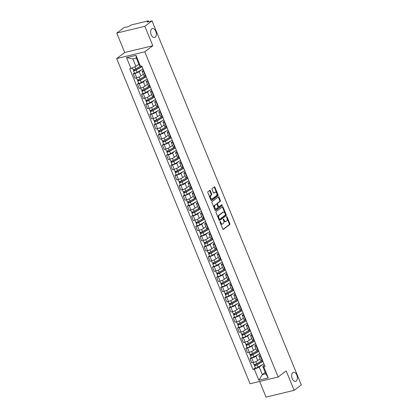 <?xml version="1.0" encoding="UTF-8"?>
<svg xmlns="http://www.w3.org/2000/svg" width="418" height="418" viewBox="0 0 418 418"><rect width="100%" height="100%" fill="white"/><g stroke="black" fill="none" stroke-linecap="round" stroke-linejoin="round"><path stroke-width="0.63" d="M220.051 221.556A0.496 0.293 76.4 0 0 219.988 222.193L222.773 228.986A0.705 0.418 76.4 0 0 223.296 229.409A0.705 0.418 76.4 0 0 223.39 229.362L229.759 224.555A0.705 0.418 76.4 0 0 229.848 223.646L227.063 216.848A0.496 0.293 76.4 0 0 226.566 217.224L226.927 218.102A2.257 1.343 76.4 0 1 226.634 221.007L226.107 221.404A2.257 1.343 76.4 0 1 225.793 221.556A2.257 1.343 76.4 0 1 224.132 220.213L223.771 219.335A0.496 0.293 76.4 0 0 223.28 219.706L223.64 220.589A2.257 1.343 76.4 0 1 223.348 223.489L222.815 223.891A2.257 1.343 76.4 0 1 222.507 224.038A2.257 1.343 76.4 0 1 220.845 222.695L220.485 221.817A0.496 0.293 76.4 0 0 220.051 221.556M155.209 37.186A4.603 2.738 76.4 0 0 156.003 31.815A4.603 2.738 76.4 0 0 152.418 28.539A4.603 2.738 76.4 0 0 151.786 28.842A4.603 2.738 76.4 0 0 150.997 34.213A4.603 2.738 76.4 0 0 154.576 37.489A4.603 2.738 76.4 0 0 155.209 37.186M296.216 380.997A4.603 2.738 76.4 0 0 297.01 375.625A4.603 2.738 76.4 0 0 293.426 372.349A4.603 2.738 76.4 0 0 292.793 372.652A4.603 2.738 76.4 0 0 292.004 378.024A4.603 2.738 76.4 0 0 295.583 381.3A4.603 2.738 76.4 0 0 296.216 380.997M210.353 190.739A0.705 0.418 76.4 0 0 209.836 190.321A0.705 0.418 76.4 0 0 209.737 190.368L207.955 191.716A0.705 0.418 76.4 0 0 207.861 192.625L210.959 200.17A0.705 0.418 76.4 0 0 211.477 200.593A0.705 0.418 76.4 0 0 211.571 200.546L217.94 195.739A0.705 0.418 76.4 0 0 218.029 194.83L214.936 187.285A0.705 0.418 76.4 0 0 214.418 186.862A0.705 0.418 76.4 0 0 214.319 186.909L212.161 188.539A0.705 0.418 76.4 0 0 212.072 189.448L213.394 192.677A0.705 0.418 76.4 0 0 213.917 193.095A0.705 0.418 76.4 0 0 214.011 193.048L215.082 192.243A1.886 1.123 76.4 0 1 215.343 192.118A1.886 1.123 76.4 0 1 216.811 193.461A1.886 1.123 76.4 0 1 216.487 195.661L212.292 198.827A1.886 1.123 76.4 0 1 212.036 198.952A1.886 1.123 76.4 0 1 210.562 197.609A1.886 1.123 76.4 0 1 210.891 195.405L211.586 194.877A0.705 0.418 76.4 0 0 211.68 193.973L210.353 190.739L209.794 190.874A0.705 0.418 76.4 0 0 209.533 190.524M144.78 51.801L152.816 45.734L144.853 26.313L152.021 20.9L301.315 384.91L294.147 390.328L286.178 370.907L278.142 376.973L144.78 51.801L116.685 58.572L250.048 383.75L278.142 376.973M216.111 211.612A0.705 0.418 76.4 0 0 216.022 212.516L219.116 220.067A0.705 0.418 76.4 0 0 219.633 220.485A0.705 0.418 76.4 0 0 219.732 220.438L226.096 215.631A0.705 0.418 76.4 0 0 226.19 214.721L223.097 207.176A0.705 0.418 76.4 0 0 222.575 206.758A0.705 0.418 76.4 0 0 222.48 206.805L216.111 211.612M215.035 210.118L211.942 202.568A0.705 0.418 76.4 0 1 212.03 201.664L218.4 196.857A0.705 0.418 76.4 0 1 218.494 196.81A0.705 0.418 76.4 0 1 219.016 197.228L220.338 200.457A0.705 0.418 76.4 0 1 220.249 201.366L217.668 203.315A0.705 0.418 76.4 0 0 217.574 204.224L218.452 206.367A0.705 0.418 76.4 0 0 218.975 206.785A0.705 0.418 76.4 0 0 219.069 206.738L221.759 204.71A0.496 0.293 76.4 0 1 222.125 205.604L215.651 210.489A0.705 0.418 76.4 0 1 215.557 210.536A0.705 0.418 76.4 0 1 215.035 210.118M144.853 26.313L116.758 33.09L123.927 27.672L128.901 26.475L130.019 25.629A1.437 0.287 -22.3 0 1 131.863 24.814L147.763 20.984A1.437 0.287 -22.3 0 1 148.374 20.978L148.672 21.71M259.625 381.441L266.047 397.1L294.147 390.328M116.758 33.09L124.721 52.506L116.685 58.572M152.021 20.9L147.052 22.097L148.165 21.255A1.437 0.287 -22.3 0 0 148.374 20.978M260.727 355.964L260.346 356.058A3.307 0.664 157.7 0 1 258.946 356.063L260.707 360.363A3.307 0.664 -22.3 0 0 262.112 360.358L262.494 360.269M258.413 354.396L255.936 356.272A3.307 0.664 157.7 0 1 251.693 358.142L253.454 362.443A3.307 0.664 -22.3 0 0 257.697 360.572L260.059 358.785M253.454 362.443L251.74 362.861L249.98 358.555L251.197 357.636M258.946 356.063A3.307 0.664 157.7 0 1 259.421 355.431L260.252 354.804M251.693 358.142L249.98 358.555M256.558 345.801L256.177 345.89A3.307 0.664 157.7 0 1 254.776 345.895L256.537 350.195A3.307 0.664 -22.3 0 0 257.943 350.195L258.324 350.101M247.028 347.473L245.81 348.393L247.576 352.693L249.29 352.28A3.307 0.664 -22.3 0 0 253.527 350.404L255.894 348.622M254.776 345.895A3.307 0.664 157.7 0 1 255.252 345.263L256.082 344.636M254.243 344.233L251.767 346.104A3.307 0.664 157.7 0 1 247.524 347.98L245.81 348.393M252.388 335.633L252.007 335.727A3.307 0.664 157.7 0 1 250.607 335.732L252.367 340.033A3.307 0.664 -22.3 0 0 253.773 340.027L254.154 339.933M242.858 337.305L241.641 338.225L243.407 342.525L245.12 342.112A3.307 0.664 -22.3 0 0 249.363 340.236L251.725 338.455M250.607 335.732A3.307 0.664 157.7 0 1 251.082 335.1L251.913 334.468M250.074 334.066L247.597 335.936A3.307 0.664 157.7 0 1 243.354 337.812L241.641 338.225M248.219 325.47L247.837 325.559A3.307 0.664 157.7 0 1 246.437 325.565L248.198 329.865A3.307 0.664 -22.3 0 0 249.603 329.859L249.985 329.771M238.688 327.137L237.471 328.062L239.237 332.362L240.951 331.949A3.307 0.664 -22.3 0 0 245.194 330.074L247.555 328.292M246.437 325.565A3.307 0.664 157.7 0 1 246.913 324.932L247.743 324.305M245.904 323.903L243.428 325.774A3.307 0.664 157.7 0 1 239.185 327.649L237.471 328.062M244.049 315.303L243.668 315.397A3.307 0.664 157.7 0 1 242.268 315.397L244.028 319.697A3.307 0.664 -22.3 0 0 245.434 319.697L245.815 319.603M234.524 316.975L233.301 317.894L235.068 322.194L236.781 321.782A3.307 0.664 -22.3 0 0 241.024 319.906L243.386 318.124M242.268 315.397A3.307 0.664 157.7 0 1 242.743 314.764L243.574 314.137M241.735 313.735L239.258 315.606A3.307 0.664 157.7 0 1 235.015 317.481L233.301 317.894M239.88 305.135L239.498 305.229A3.307 0.664 157.7 0 1 238.098 305.234L239.859 309.534A3.307 0.664 -22.3 0 0 241.264 309.529L241.646 309.44M230.355 306.807L229.132 307.726L230.898 312.032L232.612 311.614A3.307 0.664 -22.3 0 0 236.854 309.743L239.216 307.956M238.098 305.234A3.307 0.664 157.7 0 1 238.573 304.602L239.404 303.975M237.565 303.567L235.088 305.443A3.307 0.664 157.7 0 1 230.846 307.314L229.132 307.726M235.715 294.972L235.329 295.061A3.307 0.664 157.7 0 1 233.928 295.066L235.689 299.366A3.307 0.664 -22.3 0 0 237.095 299.366L237.476 299.272M226.185 296.644L224.962 297.564L226.728 301.864L228.442 301.451A3.307 0.664 -22.3 0 0 232.685 299.575L235.047 297.794M233.928 295.066A3.307 0.664 157.7 0 1 234.404 294.434L235.235 293.807M233.396 293.405L230.919 295.275A3.307 0.664 157.7 0 1 226.676 297.151L224.962 297.564M231.546 284.804L231.159 284.898A3.307 0.664 157.7 0 1 229.759 284.904L231.525 289.204A3.307 0.664 -22.3 0 0 232.925 289.199L233.307 289.104M222.015 286.476L220.793 287.396L222.559 291.696L224.273 291.283A3.307 0.664 -22.3 0 0 228.515 289.408L230.877 287.626M229.759 284.904A3.307 0.664 157.7 0 1 230.234 284.271L231.065 283.639M229.226 283.237L226.749 285.107A3.307 0.664 157.7 0 1 222.507 286.983L220.793 287.396M227.376 274.642L226.99 274.73A3.307 0.664 157.7 0 1 225.589 274.736L227.355 279.036A3.307 0.664 -22.3 0 0 228.756 279.031L229.137 278.942M217.846 276.308L216.623 277.233L218.389 281.533L220.103 281.121A3.307 0.664 -22.3 0 0 224.346 279.245L226.708 277.463M225.589 274.736A3.307 0.664 157.7 0 1 226.065 274.103L226.896 273.476M225.056 273.074L222.58 274.945A3.307 0.664 157.7 0 1 218.337 276.82L216.623 277.233M223.207 264.474L222.82 264.568A3.307 0.664 157.7 0 1 221.42 264.568L223.186 268.868A3.307 0.664 -22.3 0 0 224.586 268.868L224.968 268.774M213.676 266.146L212.454 267.065L214.22 271.366L215.934 270.953A3.307 0.664 -22.3 0 0 220.176 269.077L222.538 267.295M221.42 264.568A3.307 0.664 157.7 0 1 221.895 263.936L222.726 263.309M220.887 262.906L218.41 264.777A3.307 0.664 157.7 0 1 214.168 266.653L212.454 267.065M219.037 254.306L218.656 254.4A3.307 0.664 157.7 0 1 217.25 254.405L219.016 258.705A3.307 0.664 -22.3 0 0 220.417 258.7L220.798 258.611M209.507 255.978L208.284 256.898L210.05 261.203L211.764 260.785A3.307 0.664 -22.3 0 0 216.007 258.914L218.368 257.127M217.25 254.405A3.307 0.664 157.7 0 1 217.726 253.773L218.557 253.146M216.723 252.738L214.241 254.614A3.307 0.664 157.7 0 1 209.998 256.485L208.284 256.898M214.868 244.143L214.486 244.232A3.307 0.664 157.7 0 1 213.081 244.237L214.847 248.538A3.307 0.664 -22.3 0 0 216.247 248.538L216.629 248.444M205.337 245.815L204.115 246.735L205.881 251.035L207.594 250.622A3.307 0.664 -22.3 0 0 211.837 248.747L214.199 246.965M213.081 244.237A3.307 0.664 157.7 0 1 213.556 243.605L214.387 242.978M212.553 242.576L210.071 244.446A3.307 0.664 157.7 0 1 205.828 246.322L204.115 246.735M210.698 233.975L210.317 234.07A3.307 0.664 157.7 0 1 208.911 234.075L210.677 238.375A3.307 0.664 -22.3 0 0 212.078 238.37L212.459 238.276M201.168 235.647L199.945 236.567L201.711 240.867L203.425 240.454A3.307 0.664 -22.3 0 0 207.668 238.579L210.029 236.797M208.911 234.075A3.307 0.664 157.7 0 1 209.387 233.443L210.217 232.81M208.383 232.408L205.902 234.279A3.307 0.664 157.7 0 1 201.659 236.154L199.945 236.567M206.529 223.813L206.147 223.902A3.307 0.664 157.7 0 1 204.742 223.907L206.508 228.207A3.307 0.664 -22.3 0 0 207.908 228.202L208.289 228.113M196.998 225.48L195.781 226.404L197.542 230.705L199.255 230.292A3.307 0.664 -22.3 0 0 203.498 228.416L205.86 226.634M204.742 223.907A3.307 0.664 157.7 0 1 205.217 223.275L206.048 222.648M204.214 222.245L201.732 224.116A3.307 0.664 157.7 0 1 197.495 225.992L195.781 226.404M202.359 213.645L201.978 213.739A3.307 0.664 157.7 0 1 200.572 213.739L202.338 218.039A3.307 0.664 -22.3 0 0 203.738 218.039L204.125 217.945M192.829 215.317L191.611 216.237L193.372 220.537L195.086 220.124A3.307 0.664 -22.3 0 0 199.329 218.248L201.69 216.467M200.572 213.739A3.307 0.664 157.7 0 1 201.048 213.107L201.884 212.48M200.044 212.078L197.568 213.948A3.307 0.664 157.7 0 1 193.325 215.824L191.611 216.237M198.189 203.477L197.808 203.571A3.307 0.664 157.7 0 1 196.403 203.576L198.169 207.877A3.307 0.664 -22.3 0 0 199.569 207.871L199.956 207.783M188.659 205.149L187.442 206.069L189.202 210.374L190.916 209.956A3.307 0.664 -22.3 0 0 195.159 208.086L197.521 206.299M196.403 203.576A3.307 0.664 157.7 0 1 196.878 202.944L197.714 202.317M195.875 201.91L193.398 203.785A3.307 0.664 157.7 0 1 189.155 205.656L187.442 206.069M194.02 193.315L193.638 193.403A3.307 0.664 157.7 0 1 192.233 193.409L193.999 197.709A3.307 0.664 -22.3 0 0 195.399 197.709L195.786 197.615M184.49 194.987L183.272 195.906L185.033 200.206L186.747 199.794A3.307 0.664 -22.3 0 0 190.989 197.918L193.351 196.136M192.233 193.409A3.307 0.664 157.7 0 1 192.708 192.776L193.544 192.149M191.705 191.747L189.229 193.618A3.307 0.664 157.7 0 1 184.986 195.493L183.272 195.906M189.85 183.147L189.469 183.241A3.307 0.664 157.7 0 1 188.063 183.246L189.829 187.546A3.307 0.664 -22.3 0 0 191.23 187.541L191.616 187.447M180.32 184.819L179.103 185.738L180.863 190.038L182.577 189.626A3.307 0.664 -22.3 0 0 186.82 187.75L189.182 185.968M188.063 183.246A3.307 0.664 157.7 0 1 188.539 182.614L189.375 181.982M187.536 181.579L185.059 183.45A3.307 0.664 157.7 0 1 180.816 185.326L179.103 185.738M185.681 172.984L185.299 173.073A3.307 0.664 157.7 0 1 183.894 173.078L185.66 177.378A3.307 0.664 -22.3 0 0 187.065 177.373L187.447 177.284M176.15 174.651L174.933 175.576L176.694 179.876L178.408 179.463A3.307 0.664 -22.3 0 0 182.65 177.587L185.012 175.806M183.894 173.078A3.307 0.664 157.7 0 1 184.369 172.446L185.205 171.819M183.366 171.417L180.889 173.287A3.307 0.664 157.7 0 1 176.647 175.163L174.933 175.576M181.511 162.816L181.13 162.91A3.307 0.664 157.7 0 1 179.73 162.91L181.49 167.21A3.307 0.664 -22.3 0 0 182.896 167.21L183.277 167.116M171.981 164.488L170.763 165.408L172.524 169.708L174.238 169.295A3.307 0.664 -22.3 0 0 178.481 167.419L180.842 165.638M179.73 162.91A3.307 0.664 157.7 0 1 180.205 162.278L181.036 161.651M179.197 161.249L176.72 163.119A3.307 0.664 157.7 0 1 172.477 164.995L170.763 165.408M177.342 152.648L176.96 152.742A3.307 0.664 157.7 0 1 175.56 152.748L177.321 157.048A3.307 0.664 -22.3 0 0 178.726 157.043L179.108 156.954M167.811 154.32L166.594 155.24L168.355 159.545L170.069 159.127A3.307 0.664 -22.3 0 0 174.311 157.257L176.678 155.47M175.56 152.748A3.307 0.664 157.7 0 1 176.035 152.115L176.866 151.488M175.027 151.081L172.55 152.957A3.307 0.664 157.7 0 1 168.308 154.827L166.594 155.24M173.172 142.486L172.791 142.575A3.307 0.664 157.7 0 1 171.39 142.58L173.151 146.88A3.307 0.664 -22.3 0 0 174.557 146.88L174.938 146.786M163.642 144.158L162.424 145.077L164.19 149.378L165.904 148.965A3.307 0.664 -22.3 0 0 170.142 147.089L172.509 145.307M171.39 142.58A3.307 0.664 157.7 0 1 171.866 141.948L172.697 141.321M170.857 140.918L168.381 142.789A3.307 0.664 157.7 0 1 164.138 144.665L162.424 145.077M169.003 132.318L168.621 132.412A3.307 0.664 157.7 0 1 167.221 132.417L168.982 136.717A3.307 0.664 -22.3 0 0 170.387 136.712L170.769 136.618M159.472 133.99L158.255 134.909L160.021 139.21L161.735 138.797A3.307 0.664 -22.3 0 0 165.977 136.921L168.339 135.139M167.221 132.417A3.307 0.664 157.7 0 1 167.696 131.785L168.527 131.153M166.688 130.75L164.211 132.621A3.307 0.664 157.7 0 1 159.969 134.497L158.255 134.909M164.833 122.155L164.452 122.244A3.307 0.664 157.7 0 1 163.051 122.249L164.812 126.549A3.307 0.664 -22.3 0 0 166.218 126.544L166.599 126.455M155.303 123.822L154.085 124.747L155.851 129.047L157.565 128.634A3.307 0.664 -22.3 0 0 161.808 126.758L164.169 124.977M163.051 122.249A3.307 0.664 157.7 0 1 163.527 121.617L164.358 120.99M162.518 120.588L160.042 122.458A3.307 0.664 157.7 0 1 155.799 124.334L154.085 124.747M160.664 111.987L160.282 112.081A3.307 0.664 157.7 0 1 158.882 112.081L160.643 116.382A3.307 0.664 -22.3 0 0 162.048 116.382L162.43 116.288M151.138 113.659L149.916 114.579L151.682 118.879L153.396 118.466A3.307 0.664 -22.3 0 0 157.638 116.591L160 114.809M158.882 112.081A3.307 0.664 157.7 0 1 159.357 111.449L160.188 110.822M158.349 110.42L155.872 112.29A3.307 0.664 157.7 0 1 151.629 114.166L149.916 114.579M156.494 101.82L156.113 101.914A3.307 0.664 157.7 0 1 154.712 101.919L156.473 106.219A3.307 0.664 -22.3 0 0 157.879 106.214L158.26 106.125M146.969 103.492L145.746 104.411L147.512 108.717L149.226 108.299A3.307 0.664 -22.3 0 0 153.469 106.428L155.83 104.641M154.712 101.919A3.307 0.664 157.7 0 1 155.188 101.287L156.018 100.66M154.179 100.252L151.703 102.128A3.307 0.664 157.7 0 1 147.46 103.998L145.746 104.411M152.33 91.657L151.943 91.746A3.307 0.664 157.7 0 1 150.543 91.751L152.309 96.051A3.307 0.664 -22.3 0 0 153.709 96.051L154.09 95.957M142.799 93.329L141.577 94.249L143.343 98.549L145.056 98.136A3.307 0.664 -22.3 0 0 149.299 96.26L151.661 94.478M150.543 91.751A3.307 0.664 157.7 0 1 151.018 91.119L151.849 90.492M150.01 90.089L147.533 91.96A3.307 0.664 157.7 0 1 143.29 93.836L141.577 94.249M148.16 81.489L147.773 81.583A3.307 0.664 157.7 0 1 146.373 81.588L148.139 85.889A3.307 0.664 -22.3 0 0 149.539 85.883L149.921 85.789M138.63 83.161L137.407 84.081L139.173 88.381L140.887 87.968A3.307 0.664 -22.3 0 0 145.13 86.092L147.491 84.311M146.373 81.588A3.307 0.664 157.7 0 1 146.849 80.956L147.679 80.324M145.84 79.922L143.364 81.792A3.307 0.664 157.7 0 1 139.121 83.668L137.407 84.081M143.991 71.326L143.604 71.415A3.307 0.664 157.7 0 1 142.204 71.421L143.97 75.721A3.307 0.664 -22.3 0 0 145.37 75.715L145.751 75.627M134.46 72.993L133.237 73.918L135.004 78.218L136.717 77.805A3.307 0.664 -22.3 0 0 140.96 75.93L143.322 74.148M142.204 71.421A3.307 0.664 157.7 0 1 142.679 70.788L143.51 70.161M141.671 69.759L139.194 71.63A3.307 0.664 157.7 0 1 134.951 73.505L133.237 73.918M262.582 364.564L259.238 367.088L262.311 374.58L265.796 373.744L262.723 366.246L264.422 364.966M265.237 372.375L262.311 374.58L258.841 380.197L254.353 369.246L259.238 367.088M262.723 366.246L263.789 366.973L268.283 377.919L258.841 380.197M131.038 68.578L126.549 57.627L135.986 55.354L140.479 66.3L139.408 65.574L136.336 58.081L132.851 58.922L135.923 66.415L129.716 68.897L253.031 369.564L254.353 369.246M263.789 366.973L265.111 366.654L141.796 65.981L140.479 66.3M152.816 45.734L124.721 52.506M135.923 66.415L138.828 64.226M255.367 367.803L253.031 369.564M268.283 377.919L265.796 373.744M136.336 58.081L135.986 55.354M132.851 58.922L126.549 57.627M219.936 221.984L220.281 222.831A2.257 1.343 76.4 0 0 221.942 224.173L222.507 224.038M225.793 221.556L225.234 221.692A2.257 1.343 76.4 0 1 223.573 220.349L223.222 219.497M223.034 229.341L229.195 224.691A0.705 0.418 76.4 0 0 229.289 223.782L226.514 217.015M219.377 220.417L225.537 215.766A0.705 0.418 76.4 0 0 225.626 214.857L222.533 207.312A0.705 0.418 76.4 0 0 222.277 206.957M219.325 218.985A0.496 0.293 76.4 0 0 219.753 219.246L225.344 215.03A0.496 0.293 76.4 0 0 225.406 214.392L225.025 213.467A2.257 1.343 76.4 0 0 223.364 212.125A2.257 1.343 76.4 0 0 223.055 212.276L219.236 215.16A2.257 1.343 76.4 0 0 218.943 218.06L219.325 218.985L218.76 219.121A0.496 0.293 76.4 0 0 219.194 219.382L219.612 219.283M223.364 212.125L222.804 212.26A2.257 1.343 76.4 0 0 222.491 212.412L223.055 212.276M218.76 219.121L218.379 218.196A2.257 1.343 76.4 0 1 218.671 215.296L222.491 212.412M218.509 206.873A0.705 0.418 76.4 0 1 218.41 206.92A0.705 0.418 76.4 0 1 217.893 206.502L217.015 204.36A0.705 0.418 76.4 0 1 217.104 203.451L219.685 201.502A0.705 0.418 76.4 0 0 219.779 200.593L218.452 197.364A0.705 0.418 76.4 0 0 218.196 197.009M215.296 210.473L221.566 205.74A0.496 0.293 76.4 0 0 221.498 204.904M214.988 205.337A1.886 1.123 76.4 0 0 214.664 207.542A1.886 1.123 76.4 0 0 216.132 208.885A1.886 1.123 76.4 0 0 216.388 208.76L217.867 207.647A0.705 0.418 76.4 0 0 217.961 206.738L217.078 204.595A0.705 0.418 76.4 0 0 216.561 204.177A0.705 0.418 76.4 0 0 216.461 204.224L214.424 205.473A1.886 1.123 76.4 0 0 214.1 207.678A1.886 1.123 76.4 0 0 215.568 209.021L216.132 208.885M216.106 204.308A0.705 0.418 76.4 0 0 216.001 204.313A0.705 0.418 76.4 0 0 215.902 204.36L216.461 204.224M214.424 205.473L215.902 204.36M212.036 198.952L211.471 199.088A1.886 1.123 76.4 0 1 210.003 197.745A1.886 1.123 76.4 0 1 210.327 195.54L211.027 195.013A0.705 0.418 76.4 0 0 211.116 194.109L209.794 190.874M215.343 192.118L214.779 192.254A1.886 1.123 76.4 0 0 214.518 192.374L215.082 192.243M213.655 193.032L214.518 192.374M211.215 200.525L217.376 195.875A0.705 0.418 76.4 0 0 217.47 194.966L214.377 187.421A0.705 0.418 76.4 0 0 214.115 187.065M262.52 360.337L256.678 363.676A1.797 0.361 157.7 0 1 254.985 364.386A1.797 0.361 157.7 0 1 253.992 364.449L253.198 362.505M260.08 358.837L259.735 359.031M262.891 361.236L256.6 364.83L255.314 365.207L255.147 364.339M262.974 361.445L257.133 364.783A1.797 0.361 157.7 0 1 255.44 365.494A1.797 0.361 157.7 0 1 254.447 365.557A1.797 0.361 157.7 0 1 254.708 365.217L254.421 364.512M263.936 363.791L258.094 367.129A1.797 0.361 157.7 0 1 256.401 367.84A1.797 0.361 157.7 0 1 255.408 367.903L254.447 365.557M255.518 365.233L254.708 365.217M258.35 350.169L252.509 353.513A1.797 0.361 157.7 0 1 250.816 354.224A1.797 0.361 157.7 0 1 249.823 354.286L249.029 352.343M255.91 348.669L255.565 348.868M258.721 351.068L252.435 354.668L251.145 355.039L250.978 354.171M258.805 351.277L252.963 354.621A1.797 0.361 157.7 0 1 251.27 355.331A1.797 0.361 157.7 0 1 250.277 355.394A1.797 0.361 157.7 0 1 250.539 355.049L250.251 354.349M259.766 353.623L253.925 356.967A1.797 0.361 157.7 0 1 252.232 357.677A1.797 0.361 157.7 0 1 251.239 357.74L250.277 355.394M251.349 355.07L250.539 355.049M254.181 340.006L248.339 343.345A1.797 0.361 157.7 0 1 246.646 344.056A1.797 0.361 157.7 0 1 245.653 344.118L244.859 342.175M251.74 338.502L251.401 338.7M254.552 340.905L248.266 344.5L246.975 344.871L246.813 344.009M254.635 341.114L248.794 344.453A1.797 0.361 157.7 0 1 247.101 345.163A1.797 0.361 157.7 0 1 246.108 345.226A1.797 0.361 157.7 0 1 246.369 344.881L246.082 344.181M255.597 343.46L249.76 346.799A1.797 0.361 157.7 0 1 248.062 347.51A1.797 0.361 157.7 0 1 247.069 347.572L246.108 345.226M247.179 344.902L246.369 344.881M250.011 329.839L244.175 333.177A1.797 0.361 157.7 0 1 242.477 333.893A1.797 0.361 157.7 0 1 241.484 333.956L240.69 332.012M247.571 328.339L247.231 328.532M250.382 330.737L244.096 334.337L242.806 334.708L242.644 333.841M250.466 330.946L244.624 334.285A1.797 0.361 157.7 0 1 242.931 335.001A1.797 0.361 157.7 0 1 241.938 335.064A1.797 0.361 157.7 0 1 242.2 334.719L241.912 334.019M251.427 333.292L245.591 336.631A1.797 0.361 157.7 0 1 243.893 337.347A1.797 0.361 157.7 0 1 242.9 337.41L241.938 335.064M243.01 334.74L242.2 334.719M245.841 319.671L240.005 323.015A1.797 0.361 157.7 0 1 238.307 323.725A1.797 0.361 157.7 0 1 237.314 323.788L236.52 321.844M243.401 318.171L243.062 318.37M246.212 320.575L239.927 324.169L238.636 324.54L238.474 323.673M246.296 320.778L240.46 324.122A1.797 0.361 157.7 0 1 238.762 324.833A1.797 0.361 157.7 0 1 237.769 324.896A1.797 0.361 157.7 0 1 238.03 324.551L237.743 323.851M247.263 323.124L241.421 326.468A1.797 0.361 157.7 0 1 239.723 327.179A1.797 0.361 157.7 0 1 238.735 327.242L237.769 324.896M238.84 324.572L238.03 324.551M241.672 309.508L235.836 312.847A1.797 0.361 157.7 0 1 234.137 313.557A1.797 0.361 157.7 0 1 233.145 313.62L232.351 311.676M239.237 308.009L238.892 308.202M242.043 310.407L235.757 314.002L234.467 314.378L234.305 313.51M242.126 310.616L236.29 313.955A1.797 0.361 157.7 0 1 234.592 314.665A1.797 0.361 157.7 0 1 233.599 314.728A1.797 0.361 157.7 0 1 233.861 314.388L233.573 313.683M243.093 312.962L237.252 316.301A1.797 0.361 157.7 0 1 235.553 317.011A1.797 0.361 157.7 0 1 234.566 317.074L233.599 314.728M234.67 314.404L233.861 314.388M237.508 299.34L231.666 302.684A1.797 0.361 157.7 0 1 229.968 303.395A1.797 0.361 157.7 0 1 228.98 303.458L228.181 301.514M235.068 297.841L234.723 298.039M237.873 300.239L231.588 303.839L230.297 304.21L230.135 303.343M237.957 300.448L232.121 303.792A1.797 0.361 157.7 0 1 230.422 304.503A1.797 0.361 157.7 0 1 229.43 304.565A1.797 0.361 157.7 0 1 229.691 304.22L229.404 303.52M238.924 302.794L233.082 306.138A1.797 0.361 157.7 0 1 231.384 306.849A1.797 0.361 157.7 0 1 230.396 306.911L229.43 304.565M230.501 304.241L229.691 304.22M233.338 289.178L227.496 292.516A1.797 0.361 157.7 0 1 225.798 293.227A1.797 0.361 157.7 0 1 224.811 293.29L224.011 291.346M230.898 287.673L230.553 287.871M233.704 290.076L227.418 293.671L226.128 294.042L225.966 293.18M233.793 290.285L227.951 293.624A1.797 0.361 157.7 0 1 226.253 294.335A1.797 0.361 157.7 0 1 225.265 294.397A1.797 0.361 157.7 0 1 225.521 294.053L225.234 293.352M234.754 292.631L228.912 295.97A1.797 0.361 157.7 0 1 227.214 296.681A1.797 0.361 157.7 0 1 226.227 296.743L225.265 294.397M226.331 294.073L225.521 294.053M229.168 279.01L223.327 282.349A1.797 0.361 157.7 0 1 221.629 283.064A1.797 0.361 157.7 0 1 220.641 283.127L219.842 281.183M226.728 277.51L226.384 277.704M229.534 279.908L223.249 283.508L221.958 283.879L221.796 283.012M229.623 280.117L223.782 283.456A1.797 0.361 157.7 0 1 222.083 284.172A1.797 0.361 157.7 0 1 221.096 284.235A1.797 0.361 157.7 0 1 221.352 283.89L221.065 283.19M230.584 282.464L224.743 285.802A1.797 0.361 157.7 0 1 223.045 286.518A1.797 0.361 157.7 0 1 222.057 286.581L221.096 284.235M222.162 283.911L221.352 283.89M224.999 268.842L219.157 272.186A1.797 0.361 157.7 0 1 217.459 272.897A1.797 0.361 157.7 0 1 216.472 272.959L215.672 271.016M222.559 267.342L222.214 267.541M225.365 269.746L219.079 273.341L217.788 273.712L217.626 272.844M225.454 269.95L219.612 273.294A1.797 0.361 157.7 0 1 217.914 274.004A1.797 0.361 157.7 0 1 216.926 274.067A1.797 0.361 157.7 0 1 217.182 273.722L216.895 273.022M226.415 272.296L220.573 275.64A1.797 0.361 157.7 0 1 218.88 276.35A1.797 0.361 157.7 0 1 217.888 276.413L216.926 274.067M217.992 273.743L217.182 273.722M220.829 258.679L214.988 262.018A1.797 0.361 157.7 0 1 213.29 262.729A1.797 0.361 157.7 0 1 212.302 262.791L211.503 260.848M218.389 257.18L218.044 257.373M221.195 259.578L214.909 263.173L213.619 263.549L213.457 262.682M221.284 259.787L215.442 263.126A1.797 0.361 157.7 0 1 213.744 263.836A1.797 0.361 157.7 0 1 212.757 263.899A1.797 0.361 157.7 0 1 213.013 263.559L212.725 262.854M222.245 262.133L216.404 265.472A1.797 0.361 157.7 0 1 214.711 266.182A1.797 0.361 157.7 0 1 213.718 266.245L212.757 263.899M213.823 263.575L213.013 263.559M216.66 248.511L210.818 251.855A1.797 0.361 157.7 0 1 209.125 252.566A1.797 0.361 157.7 0 1 208.133 252.629L207.333 250.685M214.22 247.012L213.875 247.21M217.026 249.41L210.74 253.01L209.449 253.381L209.287 252.514M217.114 249.619L211.273 252.963A1.797 0.361 157.7 0 1 209.575 253.674A1.797 0.361 157.7 0 1 208.587 253.736A1.797 0.361 157.7 0 1 208.843 253.392L208.556 252.691M218.076 251.965L212.234 255.309A1.797 0.361 157.7 0 1 210.541 256.02A1.797 0.361 157.7 0 1 209.549 256.082L208.587 253.736M209.653 253.412L208.843 253.392M212.49 238.349L206.649 241.688A1.797 0.361 157.7 0 1 204.956 242.398A1.797 0.361 157.7 0 1 203.963 242.461L203.164 240.517M210.05 236.844L209.705 237.043M212.856 239.248L206.57 242.842L205.28 243.213L205.118 242.351M212.945 239.457L207.103 242.795A1.797 0.361 157.7 0 1 205.41 243.506A1.797 0.361 157.7 0 1 204.418 243.569A1.797 0.361 157.7 0 1 204.674 243.224L204.386 242.524M213.906 241.803L208.065 245.141A1.797 0.361 157.7 0 1 206.372 245.852A1.797 0.361 157.7 0 1 205.379 245.915L204.418 243.569M205.484 243.245L204.674 243.224M208.321 228.181L202.479 231.52A1.797 0.361 157.7 0 1 200.786 232.236A1.797 0.361 157.7 0 1 199.794 232.298L198.994 230.355M205.881 226.681L205.536 226.875M208.692 229.08L202.401 232.68L201.11 233.051L200.948 232.183M208.775 229.289L202.934 232.627A1.797 0.361 157.7 0 1 201.241 233.343A1.797 0.361 157.7 0 1 200.248 233.406A1.797 0.361 157.7 0 1 200.504 233.061L200.217 232.361M209.737 231.635L203.895 234.973A1.797 0.361 157.7 0 1 202.202 235.689A1.797 0.361 157.7 0 1 201.21 235.752L200.248 233.406M201.314 233.082L200.504 233.061M204.151 218.013L198.31 221.357A1.797 0.361 157.7 0 1 196.617 222.068A1.797 0.361 157.7 0 1 195.624 222.13L194.825 220.187M201.711 216.514L201.366 216.712M204.522 218.917L198.231 222.512L196.941 222.883L196.779 222.015M204.606 219.121L198.764 222.465A1.797 0.361 157.7 0 1 197.071 223.175A1.797 0.361 157.7 0 1 196.079 223.238A1.797 0.361 157.7 0 1 196.335 222.893L196.047 222.193M205.567 221.467L199.726 224.811A1.797 0.361 157.7 0 1 198.033 225.521A1.797 0.361 157.7 0 1 197.04 225.584L196.079 223.238M197.144 222.914L196.335 222.893M199.982 207.85L194.14 211.189A1.797 0.361 157.7 0 1 192.447 211.9A1.797 0.361 157.7 0 1 191.454 211.963L190.655 210.019M197.542 206.351L197.197 206.544M200.353 208.749L194.062 212.344L192.771 212.72L192.609 211.853M200.436 208.958L194.595 212.297A1.797 0.361 157.7 0 1 192.902 213.008A1.797 0.361 157.7 0 1 191.909 213.07A1.797 0.361 157.7 0 1 192.165 212.731L191.878 212.025M201.398 211.304L195.556 214.643A1.797 0.361 157.7 0 1 193.863 215.354A1.797 0.361 157.7 0 1 192.87 215.416L191.909 213.07M192.98 212.746L192.165 212.731M195.812 197.683L189.971 201.027A1.797 0.361 157.7 0 1 188.278 201.737A1.797 0.361 157.7 0 1 187.285 201.8L186.485 199.856M193.372 196.183L193.027 196.382M196.183 198.581L189.892 202.181L188.607 202.552L188.44 201.685M196.267 198.79L190.425 202.134A1.797 0.361 157.7 0 1 188.732 202.845A1.797 0.361 157.7 0 1 187.739 202.908A1.797 0.361 157.7 0 1 187.995 202.563L187.708 201.863M197.228 201.136L191.387 204.48A1.797 0.361 157.7 0 1 189.694 205.191A1.797 0.361 157.7 0 1 188.701 205.254L187.739 202.908M188.811 202.584L187.995 202.563M191.643 187.52L185.801 190.859A1.797 0.361 157.7 0 1 184.108 191.569A1.797 0.361 157.7 0 1 183.115 191.632L182.321 189.688M189.202 186.015L188.858 186.214M192.014 188.419L185.723 192.014L184.437 192.384L184.27 191.522M192.097 188.628L186.256 191.966A1.797 0.361 157.7 0 1 184.563 192.677A1.797 0.361 157.7 0 1 183.57 192.74A1.797 0.361 157.7 0 1 183.831 192.4L183.539 191.695M193.059 190.974L187.217 194.313A1.797 0.361 157.7 0 1 185.524 195.023A1.797 0.361 157.7 0 1 184.531 195.086L183.57 192.74M184.641 192.416L183.831 192.4M187.473 177.352L181.631 180.691A1.797 0.361 157.7 0 1 179.939 181.407A1.797 0.361 157.7 0 1 178.946 181.469L178.152 179.526M185.033 175.853L184.688 176.046M187.844 178.251L181.553 181.851L180.268 182.222L180.101 181.355M187.928 178.46L182.086 181.799A1.797 0.361 157.7 0 1 180.393 182.514A1.797 0.361 157.7 0 1 179.4 182.577A1.797 0.361 157.7 0 1 179.662 182.232L179.374 181.532M188.889 180.806L183.047 184.145A1.797 0.361 157.7 0 1 181.355 184.861A1.797 0.361 157.7 0 1 180.362 184.923L179.4 182.577M180.471 182.253L179.662 182.232M183.303 167.184L177.462 170.528A1.797 0.361 157.7 0 1 175.769 171.239A1.797 0.361 157.7 0 1 174.776 171.302L173.982 169.358M180.863 165.685L180.519 165.883M183.674 168.088L177.384 171.683L176.098 172.054L175.931 171.187M183.758 168.292L177.916 171.636A1.797 0.361 157.7 0 1 176.224 172.347A1.797 0.361 157.7 0 1 175.231 172.409A1.797 0.361 157.7 0 1 175.492 172.064L175.205 171.364M184.719 170.638L178.878 173.982A1.797 0.361 157.7 0 1 177.185 174.693A1.797 0.361 157.7 0 1 176.192 174.755L175.231 172.409M176.302 172.085L175.492 172.064M179.134 157.022L173.292 160.36A1.797 0.361 157.7 0 1 171.599 161.071A1.797 0.361 157.7 0 1 170.607 161.134L169.812 159.19M176.694 155.522L176.349 155.715M179.505 157.92L173.219 161.515L171.929 161.891L171.761 161.024M179.588 158.129L173.747 161.468A1.797 0.361 157.7 0 1 172.054 162.179A1.797 0.361 157.7 0 1 171.061 162.241A1.797 0.361 157.7 0 1 171.323 161.902L171.035 161.196M180.55 160.475L174.708 163.814A1.797 0.361 157.7 0 1 173.015 164.525A1.797 0.361 157.7 0 1 172.023 164.587L171.061 162.241M172.132 161.918L171.323 161.902M174.964 146.854L169.123 150.198A1.797 0.361 157.7 0 1 167.43 150.908A1.797 0.361 157.7 0 1 166.437 150.971L165.643 149.027M172.524 145.354L172.185 145.553M175.335 147.753L169.05 151.353L167.759 151.724L167.597 150.856M175.419 147.962L169.577 151.306A1.797 0.361 157.7 0 1 167.884 152.016A1.797 0.361 157.7 0 1 166.892 152.079A1.797 0.361 157.7 0 1 167.153 151.734L166.866 151.034M176.38 150.308L170.544 153.652A1.797 0.361 157.7 0 1 168.846 154.362A1.797 0.361 157.7 0 1 167.853 154.425L166.892 152.079M167.963 151.755L167.153 151.734M170.795 136.691L164.953 140.03A1.797 0.361 157.7 0 1 163.26 140.741A1.797 0.361 157.7 0 1 162.268 140.803L161.473 138.86M168.355 135.186L168.015 135.385M171.166 137.59L164.88 141.185L163.59 141.556L163.428 140.694M171.249 137.799L165.408 141.138A1.797 0.361 157.7 0 1 163.715 141.848A1.797 0.361 157.7 0 1 162.722 141.911A1.797 0.361 157.7 0 1 162.983 141.571L162.696 140.866M172.211 140.145L166.374 143.484A1.797 0.361 157.7 0 1 164.676 144.194A1.797 0.361 157.7 0 1 163.684 144.257L162.722 141.911M163.793 141.587L162.983 141.571M166.625 126.523L160.789 129.862A1.797 0.361 157.7 0 1 159.091 130.578A1.797 0.361 157.7 0 1 158.098 130.641L157.304 128.697M164.185 125.024L163.846 125.217M166.996 127.422L160.711 131.022L159.42 131.393L159.258 130.526M167.08 127.631L161.238 130.97A1.797 0.361 157.7 0 1 159.545 131.686A1.797 0.361 157.7 0 1 158.553 131.748A1.797 0.361 157.7 0 1 158.814 131.404L158.526 130.703M168.041 129.977L162.205 133.316A1.797 0.361 157.7 0 1 160.507 134.032A1.797 0.361 157.7 0 1 159.514 134.094L158.553 131.748M159.624 131.424L158.814 131.404M162.456 116.356L156.619 119.7A1.797 0.361 157.7 0 1 154.921 120.41A1.797 0.361 157.7 0 1 153.929 120.473L153.134 118.529M160.021 114.856L159.676 115.054M162.827 117.259L156.541 120.854L155.25 121.225L155.088 120.358M162.91 117.463L157.074 120.807A1.797 0.361 157.7 0 1 155.376 121.518A1.797 0.361 157.7 0 1 154.383 121.581A1.797 0.361 157.7 0 1 154.644 121.236L154.357 120.536M163.877 119.809L158.035 123.153A1.797 0.361 157.7 0 1 156.337 123.864A1.797 0.361 157.7 0 1 155.35 123.927L154.383 121.581M155.454 121.257L154.644 121.236M158.286 106.193L152.45 109.532A1.797 0.361 157.7 0 1 150.752 110.242A1.797 0.361 157.7 0 1 149.764 110.305L148.965 108.361M155.851 104.693L155.506 104.887M158.657 107.092L152.371 110.686L151.081 111.063L150.919 110.195M158.741 107.301L152.904 110.639A1.797 0.361 157.7 0 1 151.206 111.35A1.797 0.361 157.7 0 1 150.214 111.413A1.797 0.361 157.7 0 1 150.475 111.073L150.187 110.368M159.707 109.647L153.866 112.985A1.797 0.361 157.7 0 1 152.168 113.696A1.797 0.361 157.7 0 1 151.18 113.759L150.214 111.413M151.285 111.089L150.475 111.073M154.122 96.025L148.28 99.369A1.797 0.361 157.7 0 1 146.582 100.08A1.797 0.361 157.7 0 1 145.595 100.142L144.795 98.199M151.682 94.525L151.337 94.724M154.488 96.924L148.202 100.524L146.911 100.895L146.749 100.027M154.576 97.133L148.735 100.477A1.797 0.361 157.7 0 1 147.037 101.187A1.797 0.361 157.7 0 1 146.049 101.25A1.797 0.361 157.7 0 1 146.305 100.905L146.018 100.205M155.538 99.479L149.696 102.823A1.797 0.361 157.7 0 1 147.998 103.533A1.797 0.361 157.7 0 1 147.011 103.596L146.049 101.25M147.115 100.926L146.305 100.905M149.952 85.862L144.111 89.201A1.797 0.361 157.7 0 1 142.413 89.912A1.797 0.361 157.7 0 1 141.425 89.974L140.626 88.031M147.512 84.358L147.167 84.556M150.318 86.761L144.032 90.356L142.742 90.727L142.58 89.865M150.407 86.97L144.565 90.309A1.797 0.361 157.7 0 1 142.867 91.019A1.797 0.361 157.7 0 1 141.88 91.082A1.797 0.361 157.7 0 1 142.136 90.743L141.848 90.037M151.368 89.316L145.527 92.655A1.797 0.361 157.7 0 1 143.829 93.366A1.797 0.361 157.7 0 1 142.841 93.428L141.88 91.082M142.946 90.758L142.136 90.743M145.783 75.695L139.941 79.033A1.797 0.361 157.7 0 1 138.243 79.749A1.797 0.361 157.7 0 1 137.256 79.812L136.456 77.868M143.343 74.195L142.998 74.388M146.148 76.593L139.863 80.193L138.572 80.564L138.41 79.697M146.237 76.802L140.396 80.141A1.797 0.361 157.7 0 1 138.698 80.857A1.797 0.361 157.7 0 1 137.71 80.92A1.797 0.361 157.7 0 1 137.966 80.575L137.679 79.875M147.199 79.148L141.357 82.487A1.797 0.361 157.7 0 1 139.664 83.203A1.797 0.361 157.7 0 1 138.671 83.266L137.71 80.92M138.776 80.596L137.966 80.575M140.38 66.232L135.772 68.871A1.797 0.361 157.7 0 1 134.073 69.581A1.797 0.361 157.7 0 1 133.086 69.644L132.401 67.972M141.979 66.431L135.693 70.025L134.403 70.396L134.241 69.529M142.068 66.634L136.226 69.978A1.797 0.361 157.7 0 1 134.528 70.689A1.797 0.361 157.7 0 1 133.541 70.752A1.797 0.361 157.7 0 1 133.797 70.407L133.509 69.707M143.029 68.98L137.188 72.324A1.797 0.361 157.7 0 1 135.495 73.035A1.797 0.361 157.7 0 1 134.502 73.098L133.541 70.752M134.606 70.428L133.797 70.407M139.121 83.668L140.887 87.968M143.29 93.836L145.056 98.136M147.46 103.998L149.226 108.299M151.629 114.166L153.396 118.466M155.799 124.334L157.565 128.634M159.969 134.497L161.735 138.797M164.138 144.665L165.904 148.965M168.308 154.827L170.069 159.127M172.477 164.995L174.238 169.295M176.647 175.163L178.408 179.463M180.816 185.326L182.577 189.626M184.986 195.493L186.747 199.794M189.155 205.656L190.916 209.956M193.325 215.824L195.086 220.124M197.495 225.992L199.255 230.292M201.659 236.154L203.425 240.454M205.828 246.322L207.594 250.622M209.998 256.485L211.764 260.785M214.168 266.653L215.934 270.953M218.337 276.82L220.103 281.121M222.507 286.983L224.273 291.283M226.676 297.151L228.442 301.451M230.846 307.314L232.612 311.614M235.015 317.481L236.781 321.782M239.185 327.649L240.951 331.949M243.354 337.812L245.12 342.112M247.524 347.98L249.29 352.28M134.951 73.505L136.717 77.805M139.194 71.63L140.96 75.93M143.364 81.792L145.13 86.092M147.773 81.583L149.539 85.883M147.533 91.96L149.299 96.26M151.943 91.746L153.709 96.051M151.703 102.128L153.469 106.428M156.113 101.914L157.879 106.214M155.872 112.29L157.638 116.591M160.282 112.081L162.048 116.382M160.042 122.458L161.808 126.758M164.452 122.244L166.218 126.544M164.211 132.621L165.977 136.921M168.621 132.412L170.387 136.712M168.381 142.789L170.142 147.089M172.791 142.575L174.557 146.88M172.55 152.957L174.311 157.257M176.96 152.742L178.726 157.043M176.72 163.119L178.481 167.419M181.13 162.91L182.896 167.21M180.889 173.287L182.65 177.587M185.299 173.073L187.065 177.373M185.059 183.45L186.82 187.75M189.469 183.241L191.23 187.541M189.229 193.618L190.989 197.918M193.638 193.403L195.399 197.709M193.398 203.785L195.159 208.086M197.808 203.571L199.569 207.871M197.568 213.948L199.329 218.248M201.978 213.739L203.738 218.039M201.732 224.116L203.498 228.416M206.147 223.902L207.908 228.202M205.902 234.279L207.668 238.579M210.317 234.07L212.078 238.37M210.071 244.446L211.837 248.747M214.486 244.232L216.247 248.538M214.241 254.614L216.007 258.914M218.656 254.4L220.417 258.7M218.41 264.777L220.176 269.077M222.82 264.568L224.586 268.868M222.58 274.945L224.346 279.245M226.99 274.73L228.756 279.031M226.749 285.107L228.515 289.408M231.159 284.898L232.925 289.199M230.919 295.275L232.685 299.575M235.329 295.061L237.095 299.366M235.088 305.443L236.854 309.743M239.498 305.229L241.264 309.529M239.258 315.606L241.024 319.906M243.668 315.397L245.434 319.697M243.428 325.774L245.194 330.074M247.837 325.559L249.603 329.859M247.597 335.936L249.363 340.236M252.007 335.727L253.773 340.027M251.767 346.104L253.527 350.404M256.177 345.89L257.943 350.195M255.936 356.272L257.697 360.572M260.346 356.058L262.112 360.358M143.604 71.415L145.37 75.715M148.38 21.778L148.165 21.255M220.281 222.831L220.845 222.695M223.217 219.466L223.771 219.335M223.573 220.349L224.132 220.213M226.509 216.984L227.063 216.848M229.289 223.782L229.848 223.646M229.195 224.691L229.759 224.555M219.931 221.953L220.485 221.817M222.533 207.312L223.097 207.176M225.626 214.857L226.19 214.721M225.537 215.766L226.096 215.631M218.671 215.296L219.236 215.16M218.379 218.196L218.943 218.06M218.452 197.364L219.016 197.228M219.779 200.593L220.338 200.457M219.685 201.502L220.249 201.366M217.104 203.451L217.668 203.315M217.015 204.36L217.574 204.224M217.893 206.502L218.452 206.367M221.566 205.74L222.125 205.604M211.116 194.109L211.68 193.973M211.027 195.013L211.586 194.877M210.327 195.54L210.891 195.405M214.377 187.421L214.936 187.285M217.47 194.966L218.029 194.83M217.376 195.875L217.94 195.739M256.678 363.676L255.832 361.612M258.094 367.129L257.133 364.783M252.509 353.513L251.662 351.444M253.925 356.967L252.963 354.621M248.339 343.345L247.493 341.276M249.76 346.799L248.794 344.453M244.175 333.177L243.323 331.113M245.591 336.631L244.624 334.285M240.005 323.015L239.153 320.946M241.421 326.468L240.46 324.122M235.836 312.847L234.984 310.783M237.252 316.301L236.29 313.955M231.666 302.684L230.814 300.615M233.082 306.138L232.121 303.792M227.496 292.516L226.645 290.447M228.912 295.97L227.951 293.624M223.327 282.349L222.48 280.285M224.743 285.802L223.782 283.456M219.157 272.186L218.311 270.117M220.573 275.64L219.612 273.294M214.988 262.018L214.141 259.954M216.404 265.472L215.442 263.126M210.818 251.855L209.972 249.786M212.234 255.309L211.273 252.963M206.649 241.688L205.802 239.618M208.065 245.141L207.103 242.795M202.479 231.52L201.633 229.456M203.895 234.973L202.934 232.627M198.31 221.357L197.463 219.288M199.726 224.811L198.764 222.465M194.14 211.189L193.294 209.125M195.556 214.643L194.595 212.297M189.971 201.027L189.124 198.958M191.387 204.48L190.425 202.134M185.801 190.859L184.955 188.79M187.217 194.313L186.256 191.966M181.631 180.691L180.785 178.627M183.047 184.145L182.086 181.799M177.462 170.528L176.615 168.459M178.878 173.982L177.916 171.636M173.292 160.36L172.446 158.297M174.708 163.814L173.747 161.468M169.123 150.198L168.276 148.129M170.544 153.652L169.577 151.306M164.953 140.03L164.107 137.961M166.374 143.484L165.408 141.138M160.789 129.862L159.937 127.798M162.205 133.316L161.238 130.97M156.619 119.7L155.768 117.63M158.035 123.153L157.074 120.807M152.45 109.532L151.598 107.468M153.866 112.985L152.904 110.639M148.28 99.369L147.429 97.3M149.696 102.823L148.735 100.477M144.111 89.201L143.259 87.132M145.527 92.655L144.565 90.309M139.941 79.033L139.095 76.969M141.357 82.487L140.396 80.141M135.772 68.871L134.941 66.849M137.188 72.324L136.226 69.978M219.126 219.413L219.685 219.283M218.41 206.92L218.975 206.785M216.001 204.313L216.561 204.177"/></g></svg>
